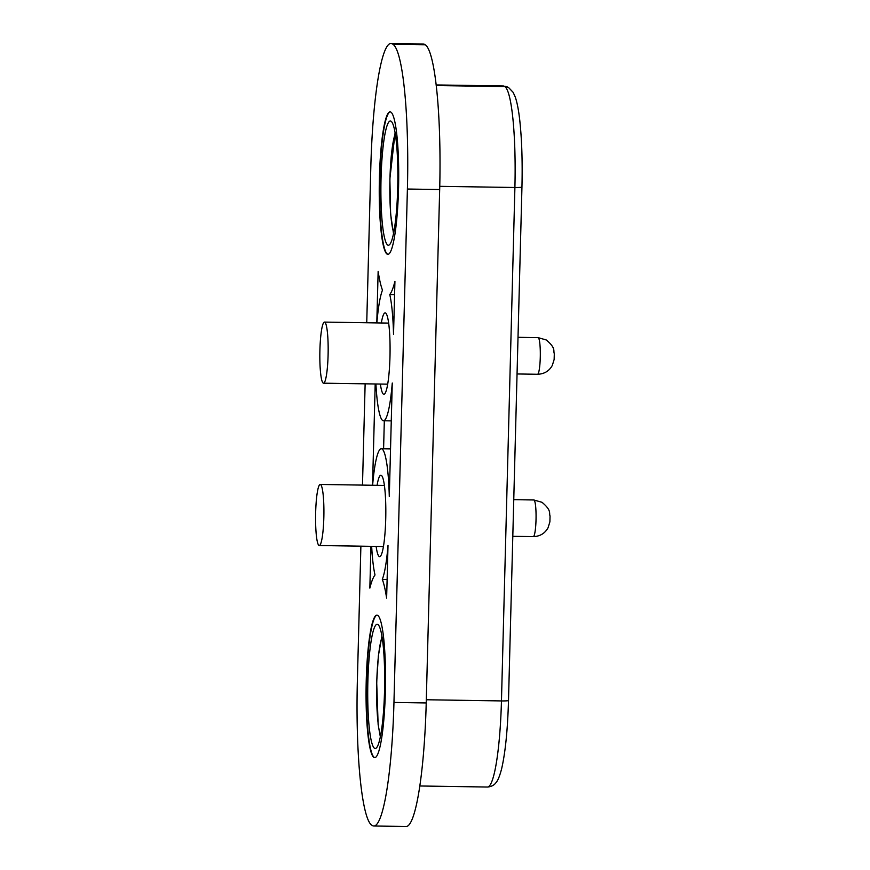 <?xml version="1.0" encoding="UTF-8"?>
<svg xmlns="http://www.w3.org/2000/svg" width="870" height="870" viewBox="0 0 870 870"><rect width="100%" height="100%" fill="white"/><g stroke="black" fill="none" stroke-linecap="round" stroke-linejoin="round"><path stroke-width="1.3" d="M324.793 322.194A30.548 4.143 -89.1 0 0 324.466 322.096A30.548 4.143 -89.1 0 0 319.877 351.371A30.548 4.143 -89.1 0 0 323.205 383.083A30.548 4.143 -89.1 0 0 323.52 383.181A30.548 4.143 -89.1 0 0 328.12 353.905A30.548 4.143 -89.1 0 0 324.793 322.194M320.541 484.546A30.548 4.143 -89.1 0 0 320.214 484.449A30.548 4.143 -89.1 0 0 315.625 513.724A30.548 4.143 -89.1 0 0 318.953 545.425A30.548 4.143 -89.1 0 0 319.268 545.523A30.548 4.143 -89.1 0 0 323.868 516.247A30.548 4.143 -89.1 0 0 320.541 484.546M367.869 681.395A62.107 8.428 90.9 0 1 377.167 624.301A62.107 8.428 90.9 0 1 384.529 691.4A62.107 8.428 90.9 0 1 375.242 748.494A62.107 8.428 90.9 0 1 367.869 681.395M381.049 178.111A62.107 8.428 90.9 0 1 390.336 121.017A62.107 8.428 90.9 0 1 397.71 188.116A62.107 8.428 90.9 0 1 388.411 245.209A62.107 8.428 90.9 0 1 381.049 178.111M373.937 757.411A71.264 9.668 -89.1 0 0 374.687 757.65A71.264 9.668 -89.1 0 0 385.421 689.334A71.264 9.668 -89.1 0 0 377.656 615.362A71.264 9.668 -89.1 0 0 376.906 615.133A71.264 9.668 -89.1 0 0 366.172 683.439A71.264 9.668 -89.1 0 0 373.937 757.411M377.101 615.144A71.264 9.668 -89.1 0 0 366.564 684.19A71.264 9.668 -89.1 0 0 374.339 757.422A71.264 9.668 -89.1 0 0 374.894 757.639M387.117 254.138A71.264 9.668 -89.1 0 0 387.868 254.366A71.264 9.668 -89.1 0 0 398.59 186.06A71.264 9.668 -89.1 0 0 390.837 112.089A71.264 9.668 -89.1 0 0 390.075 111.849A71.264 9.668 -89.1 0 0 379.353 180.166A71.264 9.668 -89.1 0 0 387.117 254.138M390.282 111.871A71.264 9.668 -89.1 0 0 379.744 180.917A71.264 9.668 -89.1 0 0 387.52 254.149A71.264 9.668 -89.1 0 0 388.074 254.355M372.61 485.253A67.197 9.124 90.9 0 1 381.299 448.735A67.197 9.124 90.9 0 1 382.017 448.953A67.197 9.124 90.9 0 1 389.292 496.531L392.261 383.039A67.197 9.124 90.9 0 1 383.474 420.765A67.197 9.124 90.9 0 1 375.916 383.985M376.134 546.404A40.727 5.524 -89.1 0 0 379.2 556.506A40.727 5.524 -89.1 0 0 379.624 556.648A40.727 5.524 -89.1 0 0 385.758 517.606A40.727 5.524 -89.1 0 0 381.321 475.335A40.727 5.524 -89.1 0 0 380.886 475.205A40.727 5.524 -89.1 0 0 377.08 485.329M380.386 384.062A40.727 5.524 -89.1 0 0 383.452 394.164A40.727 5.524 -89.1 0 0 383.877 394.295A40.727 5.524 -89.1 0 0 390.01 355.264A40.727 5.524 -89.1 0 0 385.573 312.993A40.727 5.524 -89.1 0 0 385.138 312.852A40.727 5.524 -89.1 0 0 381.332 322.977M376.862 322.911A67.197 9.124 90.9 0 1 382.474 290.145A110.392 14.986 90.9 0 1 378.146 271.309L376.797 322.911M389.76 294.528A67.197 9.124 90.9 0 1 393.534 334.189L394.926 281.391A110.392 14.986 90.9 0 1 389.76 294.528L394.578 294.604M382.3 579.355A110.392 14.986 90.9 0 1 386.628 598.19L388.009 545.392A67.197 9.124 90.9 0 1 382.3 579.355L387.117 579.431M370.946 546.327L369.848 588.109A110.392 14.986 90.9 0 1 375.013 574.972A67.197 9.124 90.9 0 1 371.664 546.338M366.738 322.759L370.816 167.051A134.393 18.237 90.9 0 1 390.913 43.5A134.393 18.237 90.9 0 1 392.337 43.935L392.892 44.261A134.393 18.237 90.9 0 1 407.399 189.029L393.958 702.449A134.393 18.237 90.9 0 1 373.85 826A134.393 18.237 90.9 0 1 372.425 825.565L371.881 825.238A134.393 18.237 90.9 0 1 357.374 680.471L360.887 546.175M362.485 485.101L365.139 383.822M375.198 383.974L372.545 485.253M373.85 826L406.127 826.5A134.393 18.237 -89.1 0 0 426.224 702.949L439.676 189.529A134.393 18.237 -89.1 0 0 425.158 44.761L424.614 44.435A134.393 18.237 -89.1 0 0 423.19 44L390.913 43.5M384.322 420.775L383.594 448.768M538.095 337.625L546.251 339.963C556.267 348.294 553.081 350.936 554.299 353.579L554.146 359.484L552.298 365.443C549.177 371.077 544.25 374.024 537.529 374.274A18.324 2.49 -89.1 0 0 540.292 356.711A18.324 2.49 -89.1 0 0 538.291 337.69A18.324 2.49 -89.1 0 0 538.095 337.625L518.009 337.321M533.843 499.978L541.999 502.305C552.015 510.646 548.829 513.278 550.047 515.921L549.894 521.837L548.046 527.796C544.924 533.43 539.998 536.377 533.277 536.627A18.324 2.49 -89.1 0 0 536.04 519.053A18.324 2.49 -89.1 0 0 534.039 500.032A18.324 2.49 -89.1 0 0 533.843 499.978L513.757 499.663M436.218 85.543L504.785 86.598L436.185 85.216M504.241 86.271A93.666 12.713 -89.1 0 0 503.241 85.967L508.221 87.413A8.145 8.047 121 0 0 504.241 86.271M392.892 44.261L425.158 44.761M424.614 44.435L392.337 43.935M439.676 189.529L407.399 189.029M393.958 702.449L426.224 702.949M426.311 699.752L501.457 700.926L514.899 187.496A93.666 12.713 -89.1 0 0 504.785 86.598A8.145 8.047 -59 0 1 508.765 87.74L513.159 92.361L515.29 97.092C517.139 102.464 518.629 110.164 519.749 120.212C521.826 139.265 522.555 161.537 521.946 187.05A8.145 0.631 -178.5 0 1 514.899 187.496L439.752 186.332M419.84 785.98L487.439 787.035A93.666 12.713 -89.1 0 0 501.457 700.926A8.145 0.631 1.5 0 0 508.504 700.48L521.946 187.05M393.708 232.638A52.939 7.188 90.9 0 1 389.945 178.97A52.939 7.188 90.9 0 1 395.241 133.752M380.527 735.911A52.939 7.188 90.9 0 1 376.764 682.254A52.939 7.188 90.9 0 1 382.06 637.036M324.466 322.096L388.64 323.096M323.52 383.181L387.694 384.17M320.214 484.449L384.388 485.438M319.268 545.523L383.442 546.523M537.529 374.274L517.052 373.959M533.277 536.627L512.8 536.312M436.142 84.934L503.241 85.967M508.221 87.413L508.765 87.74M487.439 787.035C493.301 786.589 495.465 783.239 495.258 783.533C495.987 782.478 498.314 781.488 501.653 768.688C505.372 752.463 507.656 729.734 508.504 700.48M390.532 448.876L381.299 448.735M391.272 420.884L383.474 420.765M395.078 132.795L389.869 178.883L390.619 214.096L393.523 233.595M381.908 636.068L378.363 655.85L376.688 682.167L378.124 724.395L380.342 736.879"/></g></svg>
